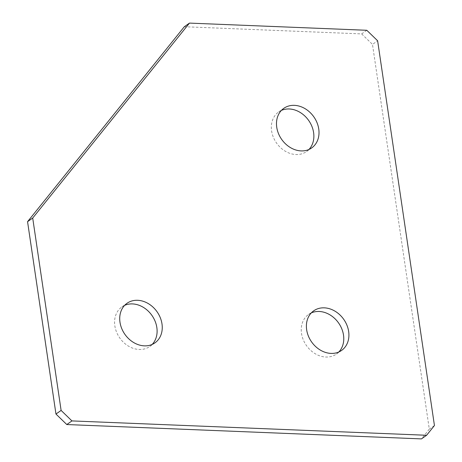 <?xml version="1.0" encoding="UTF-8"?>
<svg xmlns="http://www.w3.org/2000/svg" width="462" height="462" viewBox="0 0 462 462"><rect width="100%" height="100%" fill="white"/><g stroke="black" fill="none" stroke-linecap="round" stroke-linejoin="round"><path stroke-width="0.35" stroke-dasharray="2.31 1.73" d="M311.307 312.907A24.215 19.641 54.8 0 0 308.552 314.46A24.215 19.641 54.8 0 0 303.239 339.697A24.215 19.641 54.8 0 0 325.872 357.034A24.215 19.641 54.8 0 0 336.463 354.042A24.215 19.641 54.8 0 0 338.854 351.969M281.404 110.406A24.215 19.641 54.8 0 0 278.65 111.966A24.215 19.641 54.8 0 0 273.337 137.197A24.215 19.641 54.8 0 0 295.969 154.533A24.215 19.641 54.8 0 0 306.56 151.542A24.215 19.641 54.8 0 0 308.951 149.474M124.642 305.347A24.215 19.641 54.8 0 0 121.887 306.907A24.215 19.641 54.8 0 0 116.574 332.138A24.215 19.641 54.8 0 0 139.206 349.48A24.215 19.641 54.8 0 0 149.798 346.488A24.215 19.641 54.8 0 0 152.189 344.415M366.799 30.278L361.654 33.905L184.321 26.727M434.442 425.525L429.296 429.152L372.482 44.41L377.627 40.777M361.654 33.905L372.482 44.41M429.296 429.152L421.459 438.9M336.463 354.042L341.603 350.415M306.56 151.542L311.706 147.915M149.798 346.488L154.943 342.862M121.887 306.907L127.033 303.28M278.65 111.966L283.795 108.339M308.552 314.46L313.698 310.834"/><path stroke-width="0.69" d="M331.017 353.407A24.215 19.641 54.8 0 0 341.603 350.415A24.215 19.641 54.8 0 0 346.922 325.179A24.215 19.641 54.8 0 0 324.289 307.842A24.215 19.641 54.8 0 0 313.698 310.834A24.215 19.641 54.8 0 0 308.385 336.065A24.215 19.641 54.8 0 0 331.017 353.407M338.854 351.969A24.215 19.641 54.8 0 0 340.991 327.044A24.215 19.641 54.8 0 0 319.144 311.469A24.215 19.641 54.8 0 0 311.307 312.907M301.114 150.907A24.215 19.641 54.8 0 0 311.706 147.915A24.215 19.641 54.8 0 0 317.019 122.684A24.215 19.641 54.8 0 0 294.386 105.348A24.215 19.641 54.8 0 0 283.795 108.339A24.215 19.641 54.8 0 0 278.482 133.57A24.215 19.641 54.8 0 0 301.114 150.907M308.951 149.474A24.215 19.641 54.8 0 0 311.088 124.549A24.215 19.641 54.8 0 0 289.241 108.974A24.215 19.641 54.8 0 0 281.404 110.406M144.352 345.853A24.215 19.641 54.8 0 0 154.943 342.862A24.215 19.641 54.8 0 0 160.256 317.625A24.215 19.641 54.8 0 0 137.624 300.288A24.215 19.641 54.8 0 0 127.033 303.28A24.215 19.641 54.8 0 0 121.72 328.511A24.215 19.641 54.8 0 0 144.352 345.853M152.189 344.415A24.215 19.641 54.8 0 0 154.325 319.49A24.215 19.641 54.8 0 0 132.478 303.915A24.215 19.641 54.8 0 0 124.642 305.347M366.799 30.278L189.466 23.1L184.321 26.727L27.558 221.673L55.966 414.044L61.111 410.418L71.939 420.917L426.605 435.273L434.442 425.525L377.627 40.777L366.799 30.278M189.466 23.1L32.704 218.041L27.558 221.673M32.704 218.041L61.111 410.418M71.939 420.917L66.794 424.543L421.459 438.9L426.605 435.273M66.794 424.543L55.966 414.044"/></g></svg>
